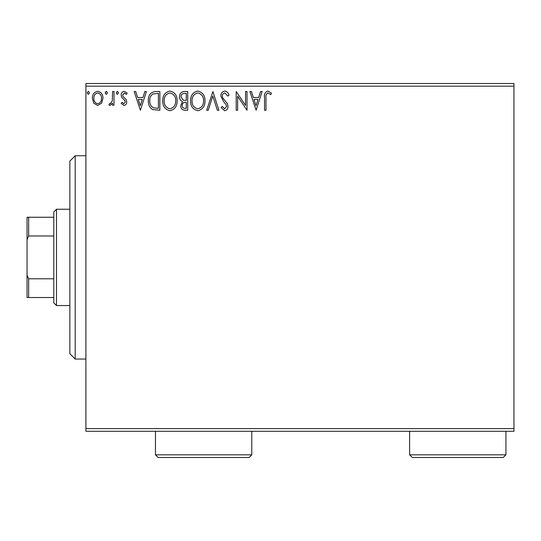 <?xml version="1.0" encoding="UTF-8"?>
<svg xmlns="http://www.w3.org/2000/svg" width="541" height="541" viewBox="0 0 541 541"><rect width="100%" height="100%" fill="white"/><g stroke="black" fill="none" stroke-linecap="round" stroke-linejoin="round"><path stroke-width="0.81" d="M101.552 103.182L97.664 105.448L93.789 103.196L92.389 98.327C92.349 94.445 94.114 92.098 97.664 91.287C101.228 92.098 102.986 94.445 102.952 98.327L101.552 103.182M113.995 91.524L113.995 105.211L112.555 105.211L112.555 103.196L110.053 105.448L108.957 104.981L109.64 103.527L110.29 103.771L112.332 100.822L112.555 91.524L113.995 91.524M123.977 105.448L121.198 103.5L122.043 102.33L123.889 103.771L125.282 101.924L124.937 100.687L121.671 97.353L121.198 95.236C121.184 93.038 122.198 91.72 124.241 91.287L127.203 93.14L126.378 94.404L124.396 92.964L122.638 95.169L122.983 96.474L126.263 99.754L126.722 101.857C126.75 103.865 125.837 105.062 123.977 105.448M155.504 91.524L159.852 91.524L159.852 110.249L152.562 109.573C149.519 107.47 148.112 104.494 148.329 100.653C148.112 95.25 150.506 92.207 155.504 91.524M187.707 91.524L187.707 110.249L185.056 110.249C182.202 110.107 180.762 108.565 180.741 105.61L182.5 101.627C180.505 100.673 179.524 99.077 179.538 96.839C179.558 93.749 181.032 91.977 183.96 91.524L187.707 91.524M212.911 91.524L218.916 110.249L217.347 110.249L212.796 96.048L208.238 110.249L206.669 110.249L212.911 91.524M245.567 91.524L247.007 91.524L247.007 110.249L237.641 96.284L237.641 110.249L236.201 110.249L236.201 91.524L245.567 105.454L245.567 91.524M265.976 97.793L265.976 110.249L264.529 110.249L264.529 97.603C263.954 94.208 265.097 92.017 267.957 91.044L271.494 93.208L270.764 94.648L267.971 92.964C266.206 93.891 265.536 95.5 265.976 97.793M85.904 86.175L85.904 83.497L513.95 83.497L513.95 86.175L85.904 86.175L85.904 428.607L513.95 428.607L513.95 431.285L85.904 431.285L85.904 428.607M513.95 86.175L513.95 428.607M256.13 110.249L249.888 91.524L251.457 91.524L253.377 97.529L258.639 97.529L260.566 91.524L262.128 91.524L256.13 110.249M224.792 91.044C226.97 91.483 228.376 92.849 228.999 95.135L227.829 96.088L224.894 92.964C223.183 93.275 222.31 94.337 222.277 96.136L222.75 97.975L227.301 103.507L228.038 106.361C228.065 108.788 226.95 110.249 224.691 110.729L221.073 107.564L222.202 106.408L224.711 108.809L226.598 106.442L225.725 104.021L223.947 102.154L220.836 96.115C220.863 93.302 222.182 91.612 224.792 91.044M204.992 100.802C205.093 106.144 202.726 109.458 197.878 110.729C192.921 109.58 190.493 106.3 190.588 100.896C190.493 95.547 192.887 92.261 197.763 91.044C202.652 92.22 205.059 95.473 204.992 100.802M177.137 100.802C177.245 106.144 174.871 109.458 170.03 110.729C165.073 109.58 162.638 106.3 162.733 100.896C162.645 95.547 165.039 92.261 169.915 91.044C174.797 92.22 177.205 95.473 177.137 100.802M140.403 110.249L134.161 91.524L135.73 91.524L137.657 97.529L142.919 97.529L144.839 91.524L146.408 91.524L140.403 110.249M118.56 92.842L117.356 94.404L116.159 92.842L117.356 91.287L118.56 92.842M107.517 92.842L106.313 94.404L105.116 92.842L106.313 91.287L107.517 92.842M89.508 92.842L88.305 94.404L87.108 92.842L88.305 91.287L89.508 92.842M253.993 99.449L256.015 105.732L258.023 99.449L253.993 99.449M192.028 100.896C191.954 105.184 193.881 107.821 197.817 108.809C201.725 107.774 203.639 105.11 203.551 100.815C203.619 96.555 201.705 93.938 197.817 92.964C193.861 93.931 191.933 96.575 192.028 100.896M184.772 108.328L186.266 108.328L186.266 102.33L185.529 102.33C183.372 102.31 182.256 103.399 182.182 105.576C182.182 107.334 183.047 108.254 184.772 108.328M185.536 100.41L186.266 100.41L186.266 93.444L184.616 93.444C182.324 93.41 181.113 94.54 180.978 96.839L183.243 100.186L185.536 100.41M164.173 100.896C164.106 105.184 166.033 107.821 169.962 108.809C173.877 107.774 175.784 105.11 175.697 100.815C175.771 96.555 173.857 93.938 169.962 92.964C166.013 93.931 164.085 96.575 164.173 100.896M158.412 108.328L158.412 93.444L153.008 93.924C150.669 95.48 149.587 97.725 149.769 100.653C149.587 103.804 150.77 106.192 153.319 107.808L158.412 108.328M138.273 99.449L140.288 105.732L142.303 99.449L138.273 99.449M93.83 98.32C93.769 101.221 95.047 103.04 97.671 103.771C100.295 103.04 101.573 101.228 101.512 98.32C101.58 95.419 100.295 93.64 97.671 92.964C95.04 93.634 93.762 95.419 93.83 98.32M75.206 359.055L69.857 353.699L69.857 161.083L75.206 155.734L75.206 359.055L85.904 359.055M56.48 305.543L53.802 302.872L53.802 211.91L56.48 209.239L56.48 305.543L69.857 305.543M56.48 209.239L69.857 209.239M53.802 297.523L27.05 297.523L27.05 217.259L28.653 217.259L28.653 235.991L27.05 239.656M27.05 275.126L28.653 278.791L28.653 297.523M53.802 278.791L28.653 278.791M53.802 235.991L28.653 235.991M53.802 217.259L28.653 217.259M251.775 454.825L249.097 457.503L158.141 457.503L155.463 454.825L251.775 454.825L251.775 431.285M155.463 454.825L155.463 431.285M505.923 454.825L503.252 457.503L412.289 457.503L409.611 454.825L505.923 454.825L505.923 431.285M409.611 454.825L409.611 431.285M75.206 155.734L85.904 155.734"/></g></svg>
